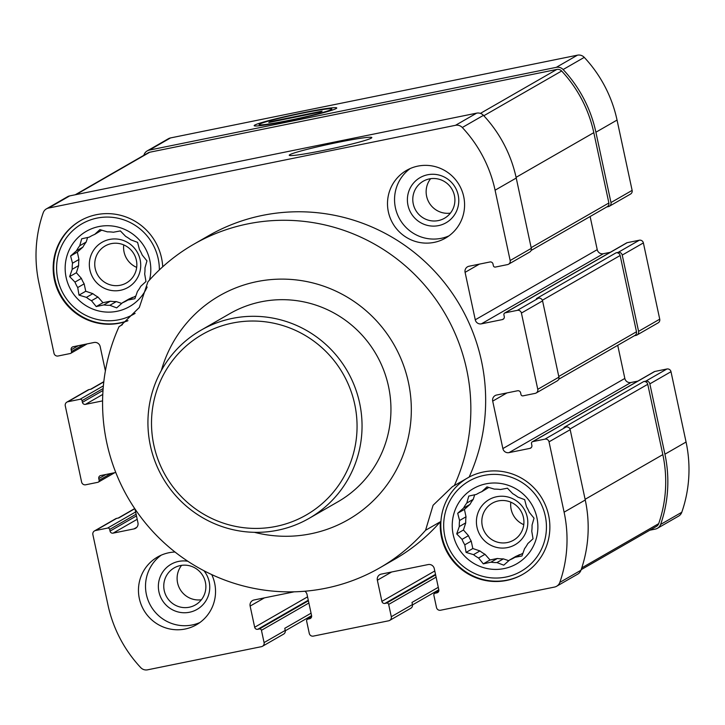 <?xml version="1.0" encoding="UTF-8"?>
<svg xmlns="http://www.w3.org/2000/svg" width="725" height="725" viewBox="0 0 725 725"><rect width="100%" height="100%" fill="white"/><g stroke="black" fill="none" stroke-linecap="round" stroke-linejoin="round"><path stroke-width="1.09" d="M459.577 520.496A36.893 36.232 -119.9 0 0 459.288 526.567L465.731 522.861A36.893 36.232 60.1 0 1 466.021 516.789L459.577 520.496L457.692 513.273L463.529 508.107L469.972 504.41A36.893 36.232 60.1 0 1 473.235 499.344L466.791 503.05A36.893 36.232 -119.9 0 0 463.529 508.107M471.232 541.131A36.893 36.232 60.1 0 1 468.477 535.675L462.033 539.382A36.893 36.232 -119.9 0 0 464.798 544.828L471.232 541.131L472.818 548.526L479.941 550.937A36.893 36.232 60.1 0 0 485.016 554.308L490.046 559.972L497.35 558.486A36.893 36.232 60.1 0 0 503.377 558.875L508.796 560.706M464.798 544.828L466.084 552.405L473.507 554.643A36.893 36.232 -119.9 0 0 478.573 558.014L485.016 554.308M473.507 554.643L479.941 550.937M478.573 558.014L483.303 563.851L490.916 562.192A36.893 36.232 -119.9 0 0 496.933 562.573L503.377 558.875M490.916 562.192L497.35 558.486M519.58 554.643A36.893 36.232 60.1 0 1 516.037 556.302L509.593 559.999A36.893 36.232 -119.9 0 0 514.052 557.833A36.893 36.232 -119.9 0 0 514.949 557.298L522.924 553.284M514.949 557.298L521.964 555.984L524.547 548.662A36.893 36.232 -119.9 0 0 527.8 543.596L533.038 538.784L531.751 531.217A36.893 36.232 -119.9 0 0 532.041 525.145L534.026 518.167L529.295 512.33A36.893 36.232 -119.9 0 0 526.54 506.875L524.655 499.652L517.831 497.069A36.893 36.232 -119.9 0 0 512.756 493.698L507.427 488.206L500.422 489.52A36.893 36.232 -119.9 0 0 494.405 489.13L486.973 486.892L481.744 491.704A36.893 36.232 -119.9 0 0 477.277 493.879A36.893 36.232 -119.9 0 0 476.379 494.405L478.192 493.372M481.744 491.704L488.813 487.436M72.5 263.211A36.893 36.232 -119.9 0 0 72.21 269.283L78.653 265.586A36.893 36.232 60.1 0 1 78.943 259.514L72.5 263.211L70.615 255.988L76.451 250.832L82.895 247.125A36.893 36.232 60.1 0 1 86.157 242.059L79.714 245.766A36.893 36.232 -119.9 0 0 76.451 250.832M84.163 283.847A36.893 36.232 60.1 0 1 81.399 278.4L74.965 282.097A36.893 36.232 -119.9 0 0 77.72 287.553L84.163 283.847L85.749 291.251L92.873 293.661A36.893 36.232 60.1 0 0 97.938 297.032L102.968 302.697L110.273 301.21A36.893 36.232 60.1 0 0 116.299 301.591L121.718 303.431M77.72 287.553L79.007 295.12L86.429 297.359A36.893 36.232 -119.9 0 0 91.495 300.73L97.938 297.032M86.429 297.359L92.873 293.661M91.495 300.73L96.226 306.566L103.838 304.908A36.893 36.232 -119.9 0 0 109.856 305.298L116.299 301.591M103.838 304.908L110.273 301.21M132.512 297.359A36.893 36.232 60.1 0 1 128.959 299.017L122.516 302.724A36.893 36.232 -119.9 0 0 126.984 300.558A36.893 36.232 -119.9 0 0 127.881 300.023L135.847 296.008M127.881 300.023L134.886 298.709L137.469 291.387A36.893 36.232 -119.9 0 0 140.732 286.321L145.961 281.508L144.683 273.932A36.893 36.232 -119.9 0 0 144.973 267.86L146.948 260.882L142.218 255.046A36.893 36.232 -119.9 0 0 139.463 249.599L137.578 242.368L130.754 239.785A36.893 36.232 -119.9 0 0 125.679 236.413L120.359 230.922L113.345 232.236A36.893 36.232 -119.9 0 0 107.327 231.855L99.905 229.617L94.667 234.429A36.893 36.232 -119.9 0 0 90.199 236.595A36.893 36.232 -119.9 0 0 89.302 237.129L91.114 236.087M94.667 234.429L101.736 230.16M175.006 552.024A39.059 38.371 -119.9 0 0 157.533 557.027A39.059 38.371 -119.9 0 0 139.336 598.551A39.059 38.371 -119.9 0 0 196.475 624.751A39.059 38.371 -119.9 0 0 214.663 583.226A39.059 38.371 -119.9 0 0 211.745 574.599M590.123 216.53L597.228 249.663L475.265 319.788L465.088 272.346A5.211 5.111 -119.9 0 1 469.021 266.238L489.946 261.979A2.601 2.556 -119.9 0 1 493 264.018L493.362 265.712A1.74 1.704 -119.9 0 0 495.402 267.063L507.536 264.598A3.471 3.407 -119.9 0 0 510.164 260.529L495.084 190.204A130.201 127.89 -119.9 0 0 462.296 127.509A7.377 7.25 -119.9 0 0 455.499 125.307L48.548 208.066A7.377 7.25 -119.9 0 0 43.219 212.733A130.201 127.89 -119.9 0 0 38.932 282.968L54.003 353.292A3.471 3.407 -119.9 0 0 58.082 356.002L70.216 353.528A1.74 1.704 -119.9 0 0 71.53 351.498L71.168 349.803A2.601 2.556 -119.9 0 1 73.134 346.749L94.051 342.49A5.211 5.111 -119.9 0 1 100.168 346.559L105.388 370.91M102.588 400.889L85.477 404.36A2.601 2.556 -119.9 0 1 82.423 402.33L82.061 400.635A1.74 1.704 -119.9 0 0 80.022 399.285L67.887 401.75A3.471 3.407 -119.9 0 0 65.268 405.819L81.617 482.08A3.471 3.407 -119.9 0 0 85.686 484.78L97.83 482.315A1.74 1.704 -119.9 0 0 99.135 480.285L98.772 478.591A2.601 2.556 -119.9 0 1 100.739 475.537L115.773 472.473M134.986 508.986L137.949 522.788A5.211 5.111 -119.9 0 1 134.016 528.897L113.091 533.147A2.601 2.556 -119.9 0 1 110.037 531.117L109.674 529.422A1.74 1.704 -119.9 0 0 107.635 528.072L95.501 530.537A3.471 3.407 -119.9 0 0 92.873 534.606L107.953 604.931A130.201 127.89 -119.9 0 0 140.741 667.625A7.377 7.25 -119.9 0 0 147.538 669.827L261.462 646.664A3.471 3.407 -119.9 0 0 264.081 642.586L261.444 630.306A1.74 1.704 -119.9 0 0 259.405 628.947L257.737 629.291A2.601 2.556 -119.9 0 1 254.674 627.261L250.134 606.073A5.211 5.111 -119.9 0 1 254.067 599.974L294.142 591.827M311.007 617.945L309.629 618.733A2.601 2.556 -119.9 0 0 311.596 615.688L307.056 594.5A5.211 5.111 -119.9 0 0 304.853 591.237M309.629 618.733L307.953 619.077A1.74 1.704 -119.9 0 0 306.639 621.117L309.276 633.396A3.471 3.407 -119.9 0 0 313.354 636.106L388.682 620.79A3.471 3.407 -119.9 0 0 391.301 616.721L388.663 604.433A1.74 1.704 -119.9 0 0 386.633 603.073L384.957 603.418A2.601 2.556 -119.9 0 1 381.903 601.388L377.362 580.208A5.211 5.111 -119.9 0 1 381.287 574.1L428.158 564.567A5.211 5.111 -119.9 0 1 434.275 568.627L438.815 589.815A2.601 2.556 -119.9 0 1 436.849 592.869L435.172 593.204A1.74 1.704 -119.9 0 0 433.867 595.243L436.495 607.523A3.471 3.407 -119.9 0 0 440.573 610.232L554.489 587.069A7.377 7.25 -119.9 0 0 559.818 582.402A130.201 127.89 -119.9 0 0 564.104 512.167L549.033 441.842A3.471 3.407 -119.9 0 0 544.955 439.132L532.821 441.597A1.74 1.704 -119.9 0 0 531.507 443.637L531.869 445.331A2.601 2.556 -119.9 0 1 529.912 448.385L508.986 452.636A5.211 5.111 -119.9 0 1 502.869 448.576L492.701 401.124A5.211 5.111 -119.9 0 1 496.634 395.025L517.559 390.766A2.601 2.556 -119.9 0 1 520.613 392.796L520.976 394.491A1.74 1.704 -119.9 0 0 523.015 395.85L535.15 393.376A3.471 3.407 -119.9 0 0 537.769 389.307L521.42 313.055A3.471 3.407 -119.9 0 0 517.351 310.345L505.216 312.819A1.74 1.704 -119.9 0 0 503.902 314.849L504.265 316.544A2.601 2.556 -119.9 0 1 502.298 319.598L481.373 323.848A5.211 5.111 -119.9 0 1 475.265 319.788M463.701 196.584A39.059 38.371 -119.9 0 0 406.562 170.384A39.059 38.371 -119.9 0 0 388.373 211.899A39.059 38.371 -119.9 0 0 445.503 238.108A39.059 38.371 -119.9 0 0 463.701 196.584M193.684 244.298A186.615 183.316 60.1 0 0 147.873 281.88L139.327 307.472L120.794 325.634L119.081 326.576A186.615 183.316 60.1 0 0 163.379 542.101A186.615 183.316 60.1 0 0 379.737 567.856A186.615 183.316 60.1 0 0 425.557 530.283L440.356 521.764A55.553 54.565 -119.9 0 0 441.489 537.098A55.553 54.565 -119.9 0 0 522.752 574.363A55.553 54.565 -119.9 0 0 542.871 499.906A55.553 54.565 -119.9 0 0 469.147 477.068A186.615 183.316 60.1 0 0 424.859 261.544A186.615 183.316 60.1 0 0 208.492 235.788L193.684 244.298A186.615 183.316 60.1 0 1 410.051 270.053A186.615 183.316 60.1 0 1 454.339 485.578L469.147 477.068M440.356 521.764A186.615 183.316 60.1 0 1 394.545 559.347L379.737 567.856M162.717 266.8A55.553 54.565 -119.9 0 0 80.285 220.772A55.553 54.565 -119.9 0 0 54.411 279.823A55.553 54.565 -119.9 0 0 127.709 320.831M161.358 370.484A129.15 126.857 60.1 0 1 187.811 321.746A129.15 126.857 60.1 0 1 351.108 299.516A129.15 126.857 60.1 0 1 401.541 458.943A129.15 126.857 60.1 0 1 254.421 532.322M425.557 530.283L433.079 505.271L452.491 486.602L454.339 485.578M119.081 326.576L122.38 324.682M634.402 335.729L635.961 335.412A3.471 3.407 -119.9 0 0 636.967 335.032L658.119 322.87A3.471 3.407 -119.9 0 0 659.732 319.181L643.383 242.92A3.471 3.407 -119.9 0 0 639.314 240.22L627.17 242.685A1.74 1.704 -119.9 0 0 626.672 242.875L504.709 313.001M643.383 242.92L622.231 255.082L638.58 331.343A3.471 3.407 -119.9 0 1 636.967 335.032M649.772 530.22L655.309 529.096A7.377 7.25 -119.9 0 0 657.439 528.289L678.591 516.127A7.377 7.25 -119.9 0 0 681.781 512.267A130.201 127.89 -119.9 0 0 686.067 442.032L670.997 371.708A3.471 3.407 -119.9 0 0 666.918 368.998L654.784 371.472A1.74 1.704 -119.9 0 0 654.285 371.662L532.322 441.788M670.997 371.708L649.845 383.869L664.925 454.194A130.201 127.89 -119.9 0 1 660.629 524.429A7.377 7.25 -119.9 0 1 657.439 528.289M606.798 206.942L608.357 206.625A3.471 3.407 -119.9 0 0 609.353 206.244L630.505 194.083A3.471 3.407 -119.9 0 0 632.127 190.394L617.048 120.069A130.201 127.89 -119.9 0 0 584.259 57.375A7.377 7.25 -119.9 0 0 577.463 55.172L170.511 137.931A7.377 7.25 -119.9 0 0 168.372 138.738L147.22 150.9A7.377 7.25 -119.9 0 0 144.03 154.76A130.201 127.89 -119.9 0 0 143.84 155.322M597.228 249.663A5.211 5.111 -119.9 0 0 603.336 253.723L481.373 323.848M610.251 252.318L603.336 253.723M637.864 381.096L630.949 382.51A5.211 5.111 -119.9 0 1 624.832 378.441L617.727 345.317M609.353 206.244A3.471 3.407 -119.9 0 0 610.976 202.556L595.896 132.231A130.201 127.89 -119.9 0 0 563.117 69.537A7.377 7.25 -119.9 0 0 556.311 67.334L149.359 150.093A7.377 7.25 -119.9 0 0 147.22 150.9M531.108 250.46L607.26 206.67A3.471 3.407 -119.9 0 0 608.882 202.982L593.802 132.657A128.461 126.186 -119.9 0 0 561.648 71.005A5.211 5.111 -119.9 0 0 556.836 69.437L149.74 152.232A5.211 5.111 -119.9 0 0 148.235 152.794L75.228 194.78M622.231 255.082A3.471 3.407 -119.9 0 0 618.162 252.382L616.069 252.807L536.409 298.609L538.494 298.183L517.351 310.345M558.721 379.248L634.873 335.458A3.471 3.407 -119.9 0 0 636.487 331.769L620.147 255.508A3.471 3.407 -119.9 0 0 616.069 252.807M649.845 383.869A3.471 3.407 -119.9 0 0 645.767 381.16L643.673 381.586L564.014 427.397L566.107 426.971L544.955 439.132M581.16 569.678L656.433 526.395A5.211 5.111 -119.9 0 0 658.69 523.658A128.461 126.186 -119.9 0 0 662.831 454.62L647.751 384.295A3.471 3.407 -119.9 0 0 643.673 381.586M508.542 264.217L529.694 252.055A3.471 3.407 -119.9 0 0 531.307 248.367L510.164 260.529M531.307 248.367L516.236 178.042A130.201 127.89 -119.9 0 0 483.448 115.347A7.377 7.25 -119.9 0 0 476.651 113.145L69.691 195.904A7.377 7.25 -119.9 0 0 67.561 196.711L46.409 208.873M536.156 393.004L557.298 380.843A3.471 3.407 -119.9 0 0 558.921 377.145L542.572 300.893A3.471 3.407 -119.9 0 0 538.494 298.183M556.628 586.262L577.78 574.1A7.377 7.25 -119.9 0 0 580.97 570.24A130.201 127.89 -119.9 0 0 585.256 500.005L570.185 429.68A3.471 3.407 -119.9 0 0 566.107 426.971M389.688 620.41L410.83 608.248A3.471 3.407 -119.9 0 0 412.452 604.559L411.999 602.439L438.281 587.322M262.459 646.283L283.611 634.121A3.471 3.407 -119.9 0 0 285.233 630.424L284.771 628.312L311.061 613.196M134.805 508.714L118.737 517.949L116.643 518.375A3.471 3.407 -119.9 0 0 115.647 518.756L94.495 530.918M103.793 381.885L91.133 389.162L89.039 389.588A3.471 3.407 -119.9 0 0 88.033 389.968L66.881 402.13M302.325 112.873A42.231 2.456 167.9 0 1 336.717 108.125A42.231 2.456 167.9 0 1 295.981 119.226A42.231 2.456 167.9 0 1 254.276 125.797A42.231 2.456 167.9 0 1 302.325 112.873M337.406 142.472A42.231 2.456 167.9 0 1 371.789 137.723A42.231 2.456 167.9 0 1 331.062 148.824A42.231 2.456 167.9 0 1 289.357 155.395A42.231 2.456 167.9 0 1 337.406 142.472M200.907 330.265L229.807 313.644A108.496 106.575 60.1 0 1 376.284 354.57A108.496 106.575 60.1 0 1 337.977 501.754L309.077 518.375A108.496 106.575 60.1 0 1 150.365 445.594A108.496 106.575 60.1 0 1 200.907 330.265A108.496 106.575 60.1 0 1 347.384 371.191A108.496 106.575 60.1 0 1 309.077 518.375M89.918 269.981A26.037 25.574 60.1 0 1 122.869 240.301A26.037 25.574 60.1 0 1 132.303 284.327A26.037 25.574 60.1 0 1 89.918 269.981M87.616 237.492L86.157 242.059M82.895 247.125L77.358 252.11L78.943 259.514M78.653 265.586L76.37 272.736L81.399 278.4M95.22 268.612A21.342 20.962 60.1 0 1 133.962 253.986A21.342 20.962 60.1 0 1 126.431 282.931A21.342 20.962 60.1 0 1 95.22 268.612M136.69 267.389A21.342 20.962 60.1 0 1 123.748 244.887M199.892 622.53A39.059 38.371 60.1 0 1 146.387 594.491A39.059 38.371 60.1 0 1 161.167 555.187M203.961 570.747A26.037 25.574 60.1 0 1 195.206 610.359A26.037 25.574 60.1 0 1 158.947 591.935A26.037 25.574 60.1 0 1 187.82 561.25M164.24 590.576A21.342 20.962 60.1 0 1 202.991 575.949A21.342 20.962 60.1 0 1 195.451 604.895A21.342 20.962 60.1 0 1 164.24 590.576M201.378 599.765A21.342 20.962 60.1 0 1 181.585 565.355M89.302 237.129L81.698 238.788L79.714 245.766M72.21 269.283L69.636 276.606L74.965 282.097M147.148 287A43.4 42.63 60.1 0 1 103.657 311.841A43.4 42.63 60.1 0 1 66.129 277.439A43.4 42.63 60.1 0 1 108.623 225.738A43.4 42.63 60.1 0 1 149.54 280.004M109.856 305.298L116.68 307.88L122.516 302.724M135.122 313.372A52.082 51.158 60.1 0 1 57.764 279.134A52.082 51.158 60.1 0 1 102.588 217.282A52.082 51.158 60.1 0 1 159.364 269.899M127.962 320.622A55.553 54.565 60.1 0 1 54.982 279.497A55.553 54.565 60.1 0 1 80.575 220.608M476.996 527.256A26.037 25.574 60.1 0 1 509.938 497.586A26.037 25.574 60.1 0 1 519.381 541.611A26.037 25.574 60.1 0 1 476.996 527.256M474.685 494.776L473.235 499.344M469.972 504.41L464.435 509.394L466.021 516.789M465.731 522.861L463.447 530.011L468.477 535.675M482.297 525.897A21.342 20.962 60.1 0 1 521.039 511.261A21.342 20.962 60.1 0 1 513.508 540.216A21.342 20.962 60.1 0 1 482.297 525.897M523.767 524.673A21.342 20.962 60.1 0 1 510.826 502.171M448.92 235.888A39.059 38.371 60.1 0 1 395.424 207.848A39.059 38.371 60.1 0 1 410.196 168.544M407.976 205.293A26.037 25.574 60.1 0 1 440.918 175.622A26.037 25.574 60.1 0 1 450.361 219.648A26.037 25.574 60.1 0 1 407.976 205.293M413.268 203.933A21.342 20.962 60.1 0 1 452.019 189.297A21.342 20.962 60.1 0 1 444.488 218.252A21.342 20.962 60.1 0 1 413.268 203.933M450.406 213.123A21.342 20.962 60.1 0 1 430.623 178.703M476.379 494.405L468.776 496.072L466.791 503.05M459.288 526.567L456.705 533.89L462.033 539.382M453.207 534.715A43.4 42.63 60.1 0 1 508.116 485.261A43.4 42.63 60.1 0 1 523.849 558.64A43.4 42.63 60.1 0 1 453.207 534.715M496.933 562.573L503.757 565.165L509.593 559.999M444.842 536.418A52.082 51.158 60.1 0 1 510.726 477.077A52.082 51.158 60.1 0 1 529.603 565.128A52.082 51.158 60.1 0 1 444.842 536.418M523.033 574.2A55.553 54.565 60.1 0 1 442.051 536.772A55.553 54.565 60.1 0 1 466.184 478.772M77.358 252.11L70.615 255.988M102.968 302.697L96.226 306.566M85.749 291.251L79.007 295.12M76.37 272.736L69.636 276.606M464.435 509.394L457.692 513.273M490.046 559.972L483.303 563.851M472.818 548.526L466.084 552.405M463.447 530.011L456.705 533.89M153.845 445.15A104.155 102.316 60.1 0 1 285.623 326.458A104.155 102.316 60.1 0 1 323.377 502.561A104.155 102.316 60.1 0 1 153.845 445.15M293.915 119.362A37.174 2.166 -12.1 0 0 331.724 108.913A37.174 2.166 -12.1 0 0 305.896 112.466L297.014 114.278A37.174 2.166 -12.1 0 0 259.151 124.473A37.174 2.166 -12.1 0 0 285.034 121.166L293.915 119.362M322.118 111.133L320.704 111.949L268.812 122.498L270.226 121.691L322.118 111.133M270.325 122.19L270.226 121.691M659.732 319.181L638.58 331.343M686.067 442.032L664.925 454.194M542.572 300.893L521.42 313.055M558.921 377.145L537.769 389.307M570.185 429.68L549.033 441.842M585.256 500.005L564.104 512.167M620.147 255.508L542.363 300.241M636.487 331.769L558.776 376.456M647.751 384.295L569.968 429.019M662.831 454.62L585.111 499.308M681.781 512.267L660.629 524.429M632.127 190.394L610.976 202.556M617.048 120.069L595.896 132.231M584.259 57.375L563.117 69.537M577.463 55.172L556.311 67.334M170.511 137.931L149.359 150.093M149.74 152.232L76.025 194.617M556.836 69.437L480.412 113.381M561.648 71.005L483.829 115.746M593.802 132.657L516.082 177.344M608.882 202.982L531.162 247.669M658.69 523.658L581.758 567.893M69.691 195.904L48.548 208.066M476.651 113.145L455.499 125.307M483.448 115.347L462.296 127.509M516.236 178.042L495.084 190.204M580.97 570.24L559.818 582.402M83.42 344.656L71.53 351.498M78.3 345.698L71.168 349.803M102.778 394.418L85.477 404.36M103.004 390.494L82.423 402.33M103.149 388.509L82.061 400.635M103.385 385.854L80.022 399.285M89.039 389.588L67.887 401.75M111.034 473.443L99.135 480.285M105.913 474.485L98.772 478.591M136.771 527.311L134.016 528.897M137.197 519.29L113.091 533.147M136.472 515.91L110.037 531.117M136.11 514.215L109.674 529.422M135.629 511.968L107.635 528.072M116.643 518.375L95.501 530.537M308.877 603.028L261.444 630.306M285.233 630.424L264.081 642.586M308.397 600.78L259.405 628.947M308.279 600.228L257.737 629.291M307.554 596.856L254.674 627.261M264.417 597.871L250.134 606.073M311.532 617.02L307.953 619.077M436.106 577.154L388.663 604.433M412.452 604.559L391.301 616.721M435.616 574.907L386.633 603.073M435.498 574.354L384.957 603.418M434.773 570.983L381.903 601.388M391.636 571.998L377.362 580.208M438.226 592.071L436.849 592.869M438.752 591.147L435.172 593.204M654.784 371.472L532.821 441.597M666.918 368.998L645.767 381.16M531.289 447.588L529.912 448.385M630.949 382.51L508.986 452.636M624.832 378.441L502.869 448.576M506.974 392.923L492.701 401.124M479.361 264.136L465.088 272.346M503.676 318.801L502.298 319.598M627.17 242.685L505.216 312.819M639.314 240.22L618.162 252.382M87.136 343.904L70.715 353.338M103.82 381.667L90.598 389.271M114.749 472.682L98.328 482.125M134.705 508.569L118.202 518.058M311.569 616.903L307.454 619.268M311.587 615.652L285.288 630.777M438.788 591.029L434.674 593.394M438.806 589.778L412.507 604.904"/></g></svg>
